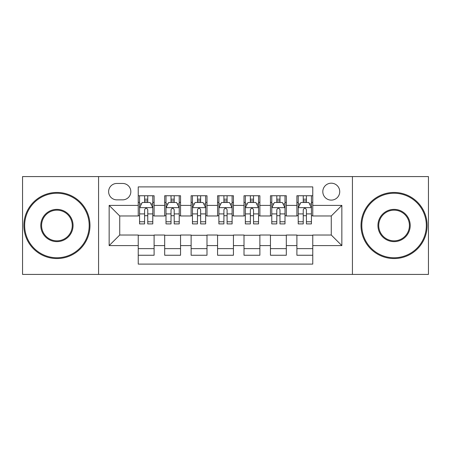 <?xml version="1.0" encoding="UTF-8"?>
<svg xmlns="http://www.w3.org/2000/svg" width="451" height="451" viewBox="0 0 451 451"><rect width="100%" height="100%" fill="white"/><g stroke="black" fill="none" stroke-linecap="round" stroke-linejoin="round"><path stroke-width="0.68" d="M331.271 183.191A8.462 8.462 0 0 0 322.809 191.652A8.462 8.462 0 0 0 331.271 200.114A8.462 8.462 0 0 0 339.733 191.652A8.462 8.462 0 0 0 331.271 183.191M352.428 274.422L428.45 274.422L428.45 176.578L352.428 176.578L352.428 274.422L98.572 274.422L98.572 176.578L22.55 176.578L22.55 274.422L98.572 274.422M312.763 195.751L296.893 195.751L296.893 205.402L286.317 205.402L286.317 215.978L296.893 215.978L296.893 205.402M286.317 205.402L286.317 195.751L270.453 195.751L270.453 205.402L259.877 205.402L259.877 215.978L270.453 215.978L270.453 205.402M259.877 205.402L259.877 195.751L244.008 195.751L244.008 205.402L233.432 205.402L233.432 215.978L244.008 215.978L244.008 205.402M233.432 205.402L233.432 195.751L217.568 195.751L217.568 205.402L206.992 205.402L206.992 215.978L217.568 215.978L217.568 205.402M206.992 205.402L206.992 195.751L191.123 195.751L191.123 205.402L180.547 205.402L180.547 215.978L191.123 215.978L191.123 205.402M180.547 205.402L180.547 195.751L164.683 195.751L164.683 215.978L154.107 215.978L154.107 195.751L138.237 195.751M138.237 255.249L154.107 255.249L154.107 235.022L164.683 235.022L164.683 255.249L180.547 255.249L180.547 235.022L191.123 235.022L191.123 245.598L180.547 245.598M191.123 245.598L191.123 255.249L206.992 255.249L206.992 235.022L217.568 235.022L217.568 245.598L206.992 245.598M217.568 245.598L217.568 255.249L233.432 255.249L233.432 235.022L244.008 235.022L244.008 245.598L233.432 245.598M244.008 245.598L244.008 255.249L259.877 255.249L259.877 235.022L270.453 235.022L270.453 245.598L259.877 245.598M270.453 245.598L270.453 255.249L286.317 255.249L286.317 235.022L296.893 235.022L296.893 245.598L286.317 245.598M116.82 199.849L122.638 199.849A8.197 8.197 0 0 0 130.835 191.652A8.197 8.197 0 0 0 122.638 183.456L116.82 183.456A8.197 8.197 0 0 0 108.623 191.652A8.197 8.197 0 0 0 116.82 199.849M352.428 176.578L98.572 176.578M312.763 205.402L312.763 186.894L138.237 186.894L138.237 215.978L119.729 215.978L119.729 235.022L138.237 235.022L138.237 264.106L312.763 264.106L312.763 235.022L331.271 235.022L331.271 215.978L312.763 215.978L312.763 205.402L341.847 205.402L341.847 245.598L312.763 245.598M138.237 245.598L109.153 245.598L109.153 205.402L138.237 205.402M296.893 245.598L296.893 255.249L312.763 255.249M138.237 202.364L139.562 202.364M144.585 202.364L147.759 202.364M152.782 202.364L154.107 202.364M138.237 215.713L139.562 215.713M144.585 215.713L147.759 215.713M152.782 215.713L154.107 215.713M138.237 235.287L154.107 235.287M138.237 248.636L154.107 248.636M164.683 215.713L166.002 215.713M171.025 215.713L174.199 215.713M179.227 215.713L180.547 215.713M164.683 202.364L166.002 202.364M171.025 202.364L174.199 202.364M179.227 202.364L180.547 202.364M164.683 235.287L180.547 235.287M164.683 248.636L180.547 248.636M191.123 235.287L206.992 235.287M191.123 248.636L206.992 248.636M191.123 202.364L192.447 202.364M197.47 202.364L200.644 202.364M205.667 202.364L206.992 202.364M191.123 215.713L192.447 215.713M197.47 215.713L200.644 215.713M205.667 215.713L206.992 215.713M217.568 235.287L233.432 235.287M217.568 248.636L233.432 248.636M217.568 202.364L218.887 202.364M223.916 202.364L227.084 202.364M232.113 202.364L233.432 202.364M217.568 215.713L218.887 215.713M223.916 215.713L227.084 215.713M232.113 215.713L233.432 215.713M244.008 235.287L259.877 235.287M244.008 248.636L259.877 248.636M244.008 202.364L245.333 202.364M250.356 202.364L253.53 202.364M258.553 202.364L259.877 202.364M244.008 215.713L245.333 215.713M250.356 215.713L253.53 215.713M258.553 215.713L259.877 215.713M270.453 235.287L286.317 235.287M270.453 248.636L286.317 248.636M270.453 202.364L271.773 202.364M276.801 202.364L279.975 202.364M284.998 202.364L286.317 202.364M270.453 215.713L271.773 215.713M276.801 215.713L279.975 215.713M284.998 215.713L286.317 215.713M296.893 235.287L312.763 235.287M296.893 248.636L312.763 248.636M296.893 202.364L298.218 202.364M303.241 202.364L306.415 202.364M311.438 202.364L312.763 202.364M296.893 215.713L298.218 215.713M303.241 215.713L306.415 215.713M311.438 215.713L312.763 215.713M119.729 215.978L109.153 205.402M119.729 235.022L109.153 245.598M341.847 205.402L331.271 215.978M341.847 245.598L331.271 235.022M147.759 199.19L144.585 199.19M152.782 221.757L147.759 221.757L147.759 223.916L152.782 223.916L152.782 207.781L150.138 202.493L142.206 202.493L139.562 207.781L139.562 223.916L144.585 223.916L144.585 221.757L139.562 221.757M139.562 207.781L139.562 195.751M152.782 207.781L152.782 195.751M144.585 202.493L144.585 195.751M147.759 195.751L147.759 202.493M147.759 221.757L147.759 209.766C146.699 207.731 145.645 207.731 144.585 209.766L144.585 221.757M56.927 193.242A32.258 32.258 0 0 0 24.664 225.5A32.258 32.258 0 0 0 56.927 257.758A32.258 32.258 0 0 0 89.185 225.5A32.258 32.258 0 0 0 56.927 193.242M56.927 258.553A33.053 33.053 0 0 1 23.875 225.5A33.053 33.053 0 0 1 56.927 192.447A33.053 33.053 0 0 1 89.98 225.5A33.053 33.053 0 0 1 56.927 258.553M56.927 209.371A16.129 16.129 0 0 1 73.056 225.5A16.129 16.129 0 0 1 56.927 241.629A16.129 16.129 0 0 1 40.793 225.5A16.129 16.129 0 0 1 56.927 209.371M56.927 240.84A15.34 15.34 0 0 0 72.261 225.5A15.34 15.34 0 0 0 56.927 210.16A15.34 15.34 0 0 0 41.588 225.5A15.34 15.34 0 0 0 56.927 240.84M394.073 193.242A32.258 32.258 0 0 0 361.815 225.5A32.258 32.258 0 0 0 394.073 257.758A32.258 32.258 0 0 0 426.336 225.5A32.258 32.258 0 0 0 394.073 193.242M394.073 258.553A33.053 33.053 0 0 1 361.02 225.5A33.053 33.053 0 0 1 394.073 192.447A33.053 33.053 0 0 1 427.125 225.5A33.053 33.053 0 0 1 394.073 258.553M394.073 209.371A16.129 16.129 0 0 1 410.207 225.5A16.129 16.129 0 0 1 394.073 241.629A16.129 16.129 0 0 1 377.944 225.5A16.129 16.129 0 0 1 394.073 209.371M394.073 240.84A15.34 15.34 0 0 0 409.412 225.5A15.34 15.34 0 0 0 394.073 210.16A15.34 15.34 0 0 0 378.739 225.5A15.34 15.34 0 0 0 394.073 240.84M174.199 199.19L171.025 199.19M179.227 221.757L174.199 221.757L174.199 223.916L179.227 223.916L179.227 207.781L176.578 202.493L168.646 202.493L166.002 207.781L166.002 223.916L171.025 223.916L171.025 221.757L166.002 221.757M166.002 207.781L166.002 195.751M179.227 207.781L179.227 195.751M171.025 202.493L171.025 195.751M174.199 195.751L174.199 202.493M174.199 221.757L174.199 209.766C173.145 207.731 172.085 207.731 171.025 209.766L171.025 221.757M200.644 199.19L197.47 199.19M205.667 221.757L200.644 221.757L200.644 223.916L205.667 223.916L205.667 207.781L203.023 202.493L195.091 202.493L192.447 207.781L192.447 223.916L197.47 223.916L197.47 221.757L192.447 221.757M192.447 207.781L192.447 195.751M205.667 207.781L205.667 195.751M197.47 202.493L197.47 195.751M200.644 195.751L200.644 202.493M200.644 221.757L200.644 209.766C199.59 207.731 198.53 207.731 197.47 209.766L197.47 221.757M227.084 199.19L223.916 199.19M232.113 221.757L227.084 221.757L227.084 223.916L232.113 223.916L232.113 207.781L229.469 202.493L221.531 202.493L218.887 207.781L218.887 223.916L223.916 223.916L223.916 221.757L218.887 221.757M218.887 207.781L218.887 195.751M232.113 207.781L232.113 195.751M223.916 202.493L223.916 195.751M227.084 195.751L227.084 202.493M227.084 221.757L227.084 209.766C226.03 207.731 224.97 207.731 223.916 209.766L223.916 221.757M253.53 199.19L250.356 199.19M258.553 221.757L253.53 221.757L253.53 223.916L258.553 223.916L258.553 207.781L255.909 202.493L247.977 202.493L245.333 207.781L245.333 223.916L250.356 223.916L250.356 221.757L245.333 221.757M245.333 207.781L245.333 195.751M258.553 207.781L258.553 195.751M250.356 202.493L250.356 195.751M253.53 195.751L253.53 202.493M253.53 221.757L253.53 209.766C252.475 207.731 251.416 207.731 250.356 209.766L250.356 221.757M279.975 199.19L276.801 199.19M284.998 221.757L279.975 221.757L279.975 223.916L284.998 223.916L284.998 207.781L282.354 202.493L274.422 202.493L271.773 207.781L271.773 223.916L276.801 223.916L276.801 221.757L271.773 221.757M271.773 207.781L271.773 195.751M284.998 207.781L284.998 195.751M276.801 202.493L276.801 195.751M279.975 195.751L279.975 202.493M279.975 221.757L279.975 209.766C278.915 207.731 277.861 207.731 276.801 209.766L276.801 221.757M306.415 199.19L303.241 199.19M311.438 221.757L306.415 221.757L306.415 223.916L311.438 223.916L311.438 207.781L308.794 202.493L300.862 202.493L298.218 207.781L298.218 223.916L303.241 223.916L303.241 221.757L298.218 221.757M298.218 207.781L298.218 195.751M311.438 207.781L311.438 195.751M303.241 202.493L303.241 195.751M306.415 195.751L306.415 202.493M306.415 221.757L306.415 209.766C305.361 207.731 304.301 207.731 303.241 209.766L303.241 221.757M164.683 245.598L154.107 245.598M164.683 205.402L154.107 205.402M152.714 207.652L139.624 207.652M139.562 203.948L141.479 203.948M150.865 203.948L152.782 203.948M144.585 213.909L139.562 213.909M152.782 213.909L147.759 213.909M147.759 200.87L144.585 200.87M179.16 207.652L166.069 207.652M166.002 203.948L167.919 203.948M177.311 203.948L179.227 203.948M171.025 213.909L166.002 213.909M179.227 213.909L174.199 213.909M174.199 200.87L171.025 200.87M205.6 207.652L192.515 207.652M192.447 203.948L194.364 203.948M203.751 203.948L205.667 203.948M197.47 213.909L192.447 213.909M205.667 213.909L200.644 213.909M200.644 200.87L197.47 200.87M232.045 207.652L218.955 207.652M218.887 203.948L220.804 203.948M230.196 203.948L232.113 203.948M223.916 213.909L218.887 213.909M232.113 213.909L227.084 213.909M227.084 200.87L223.916 200.87M258.485 207.652L245.4 207.652M245.333 203.948L247.249 203.948M256.636 203.948L258.553 203.948M250.356 213.909L245.333 213.909M258.553 213.909L253.53 213.909M253.53 200.87L250.356 200.87M284.931 207.652L271.84 207.652M271.773 203.948L273.689 203.948M283.081 203.948L284.998 203.948M276.801 213.909L271.773 213.909M284.998 213.909L279.975 213.909M279.975 200.87L276.801 200.87M311.376 207.652L298.286 207.652M298.218 203.948L300.135 203.948M309.521 203.948L311.438 203.948M303.241 213.909L298.218 213.909M311.438 213.909L306.415 213.909M306.415 200.87L303.241 200.87"/></g></svg>
